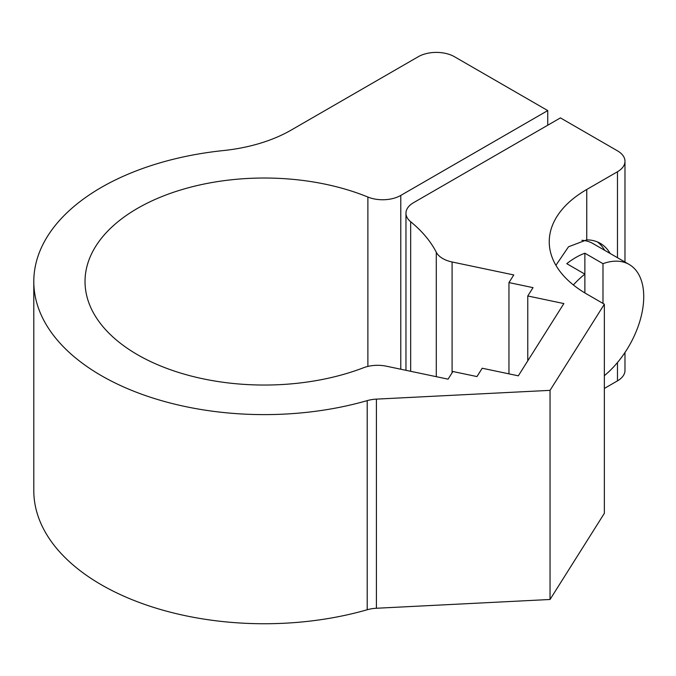 <?xml version="1.0" encoding="UTF-8"?>
<svg xmlns="http://www.w3.org/2000/svg" width="676" height="676" viewBox="0 0 676 676"><rect width="100%" height="100%" fill="white"/><g stroke="black" fill="none" stroke-linecap="round" stroke-linejoin="round"><path stroke-width="1.01" d="M584.875 292.936L584.875 274.126L566.767 263.674A70.431 40.67 120 0 1 584.875 253.213L584.875 274.126A70.431 40.67 120 0 0 573.366 284.951M584.875 253.213L602.984 263.674L602.984 303.414M604.352 375.67A70.431 40.67 120 0 0 641.693 314.171A70.431 40.67 120 0 0 629.153 264.451A70.431 40.67 120 0 0 602.984 263.674M581.884 240.301A70.431 40.67 -60 0 1 592.928 243.537L629.153 264.451M33.8 281.529L33.8 490.658A230.516 133.088 0 0 0 367.203 609.752A25.612 14.787 180 0 1 376.405 608.256L550.044 599.485L604.352 513.329L604.352 304.208L550.044 390.356L376.405 399.127A25.612 14.787 0 0 0 367.203 400.623A230.516 133.088 180 0 1 33.8 281.529A230.516 133.088 180 0 1 223.384 150.562A128.06 73.938 0 0 0 291.195 130.079L418.258 56.725A25.612 14.787 180 0 1 454.475 56.725L547.746 110.577L400.784 195.423A25.612 14.787 180 0 1 367.879 197.037A179.292 103.513 0 0 0 181.92 189.601A179.292 103.513 0 0 0 85.024 281.529A179.292 103.513 0 0 0 179.562 372.746A179.292 103.513 0 0 0 363.468 367.769A25.612 14.787 180 0 1 386.393 366.198L448.078 379.16L452.895 371.513L476.96 376.574L482.216 368.234L518.323 375.822L563.868 303.566L527.77 295.978L527.77 360.832M604.352 388.446L617.475 380.867A25.612 14.787 0 0 0 624.979 370.414L624.979 352.492M452.092 372.78L452.092 261.984A25.612 14.787 180 0 1 436.29 252.266A179.292 103.513 0 0 0 410.662 221.736A25.612 14.787 180 0 1 405.963 213.202A25.612 14.787 180 0 1 413.459 202.741L560.429 117.894L617.475 150.832A25.612 14.787 180 0 1 624.979 161.285A25.612 14.787 180 0 1 617.475 171.746L586.751 189.483A128.06 73.938 0 0 0 549.242 241.763A128.06 73.938 0 0 0 586.751 294.043L604.352 304.208M452.092 261.984L513.777 274.946L508.96 282.585L533.026 287.646L527.77 295.978M555.909 265.305L568.533 246.765L586.751 239.87A74.276 42.884 -60 0 1 600.28 243.352A74.276 42.884 -60 0 1 610.149 253.483M597.466 241.949A74.276 42.884 -60 0 1 604.716 250.348M508.96 282.585L508.96 373.853M547.746 110.577L547.746 125.212M550.044 390.356L550.044 599.485M376.405 608.256L376.405 399.127M367.203 400.623L367.203 609.752M400.784 369.223L400.784 195.423M367.879 197.037L367.879 366.417M617.475 171.746L617.475 257.717M617.475 362.539L617.475 380.867M410.662 371.301L410.662 221.736M436.29 252.266L436.29 376.684M586.751 189.483L586.751 239.87M624.979 161.285L624.979 262.043M405.963 213.202L405.963 370.313"/></g></svg>

